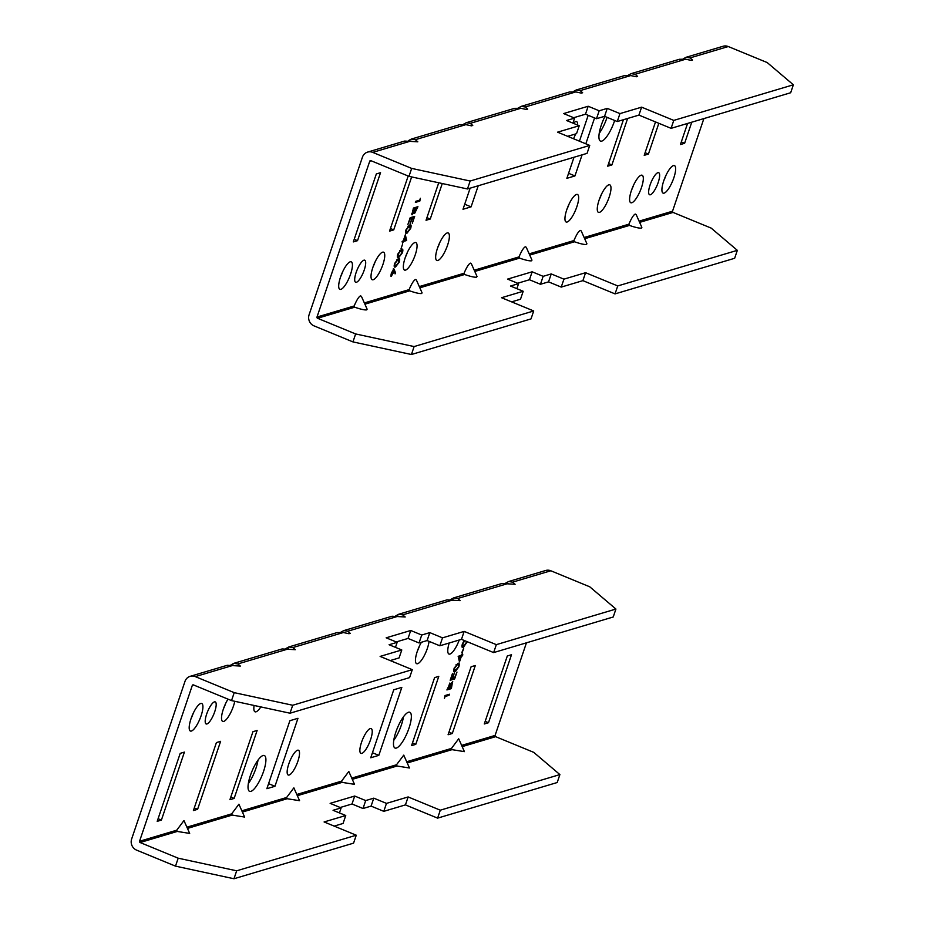 <?xml version="1.0" encoding="UTF-8"?>
<svg xmlns="http://www.w3.org/2000/svg" width="925" height="925" viewBox="0 0 925 925"><rect width="100%" height="100%" fill="white"/><g stroke="black" fill="none" stroke-linecap="round" stroke-linejoin="round"><path stroke-width="1.39" d="M214.427 701.878A11.921 3.365 112.4 0 0 207.096 712.874A11.921 3.365 112.4 0 0 206.148 723.951A11.921 3.365 112.4 0 0 206.957 723.951A11.921 3.365 112.4 0 0 214.288 712.955A11.921 3.365 112.4 0 0 215.236 701.89A11.921 3.365 112.4 0 0 214.427 701.878M449.203 643.002A14.881 4.197 112.4 0 0 448.96 654.056A14.881 4.197 112.4 0 0 459.239 640.007M254.121 705.463A14.881 4.197 112.4 0 0 255.034 711.799A14.881 4.197 112.4 0 0 260.838 706.908M421.418 642.262A14.881 4.197 112.4 0 0 417.267 651.42A14.881 4.197 112.4 0 0 416.643 663.688A14.881 4.197 112.4 0 0 427.35 648.425A14.881 4.197 112.4 0 0 429.05 641.36M419.58 645.731A14.881 4.197 -67.6 0 1 417.418 650.98M228.001 699.138A14.881 4.197 112.4 0 0 223.341 709.151A14.881 4.197 112.4 0 0 222.717 721.419A14.881 4.197 112.4 0 0 233.424 706.157A14.881 4.197 112.4 0 0 234.765 701.289M225.654 703.462A14.881 4.197 -67.6 0 1 223.492 708.712M288.785 763.981A13.401 3.781 112.4 0 0 288.23 775.023A13.401 3.781 112.4 0 0 297.873 761.275A13.401 3.781 112.4 0 0 298.428 750.233A13.401 3.781 112.4 0 0 288.785 763.981M250.409 775.404A19.367 5.457 112.4 0 0 249.6 791.361A19.367 5.457 112.4 0 0 263.532 771.496A19.367 5.457 112.4 0 0 264.342 755.54A19.367 5.457 112.4 0 0 250.409 775.404M258.006 760.13A19.367 5.457 -67.6 0 1 255.913 768.363A19.367 5.457 -67.6 0 1 248.316 783.637M191.012 718.771A14.881 4.197 112.4 0 0 190.388 731.039A14.881 4.197 112.4 0 0 201.095 715.777A14.881 4.197 112.4 0 0 201.719 703.509A14.881 4.197 112.4 0 0 191.012 718.771M193.325 713.082A14.881 4.197 -67.6 0 1 191.163 718.332M361.513 742.336A13.401 3.781 112.4 0 0 360.947 753.378A13.401 3.781 112.4 0 0 370.59 739.63A13.401 3.781 112.4 0 0 371.156 728.588A13.401 3.781 112.4 0 0 361.513 742.336M395.854 732.103A19.367 5.457 112.4 0 0 395.044 748.059A19.367 5.457 112.4 0 0 408.977 728.206A19.367 5.457 112.4 0 0 409.787 712.25A19.367 5.457 112.4 0 0 395.854 732.103M403.45 716.829A19.367 5.457 -67.6 0 1 401.358 725.061A19.367 5.457 -67.6 0 1 393.772 740.347M462.176 652.703L463.76 648.032L461.818 652.564M456.36 670.139L454.51 671.4L455.1 671.643C453.712 672.382 453.4 671.261 454.14 668.278L457.898 663.375C459.274 662.693 459.575 663.861 458.823 666.879L455.1 671.643L454.14 671.7M457.898 663.375L458.8 663.341M452.533 681.806L451.365 688.605L446.914 689.934L450.128 683.367L450.591 684.488L452.788 681.806M450.128 683.367L450.591 684.488L449.527 683.124M488.493 722.714L511.502 654.727L507.305 655.975L484.295 723.963L488.493 722.714L485.186 721.35M452.302 733.49L475.311 665.503L471.103 666.752L448.093 734.739L452.302 733.49L448.983 732.126M415.776 744.359L438.785 676.372L434.588 677.632L411.567 745.608L415.776 744.359L412.458 742.995M393.749 689.784L370.74 757.772L378.822 755.355L401.832 687.379L393.749 689.784M184.41 752.106L180.213 753.355L157.204 821.342L161.401 820.082L184.41 752.106M220.613 741.33L216.415 742.578L193.406 810.554L197.603 809.306L220.613 741.33M252.941 731.698L229.92 799.686L234.129 798.437L257.138 730.449L252.941 731.698M297.966 718.297L289.883 720.702L266.874 788.69L274.956 786.285L297.966 718.297M444.462 698.375L445.006 695.554L449.458 694.224L449.087 695.311L445.098 696.502L444.462 698.375M454.637 678.938L450.186 680.268L452.51 673.4L451.007 679.031L452.383 678.626L454.337 672.857L452.834 678.487L454.545 677.979L456.962 672.07L454.637 678.938L450.336 679.794M459.471 661.93L458.176 656.345L461.332 655.201L462.269 653.663L461.795 655.073L462.824 654.761L462.454 655.86L461.425 656.16L459.471 661.93M467.298 641.742L463.344 647.315L462.384 647.373M464.593 645.8L462.743 647.072L463.344 647.315C461.957 648.055 461.633 646.922 462.373 643.939L464.2 640.458M175.496 866.135L136.565 850.11A8.591 8.036 73.4 0 1 131.639 839.021L184.977 681.424A8.591 8.036 73.4 0 1 195.291 676.614L234.222 692.652L231.528 700.595L193.441 684.916A0.96 0.89 -106.6 0 0 192.296 685.448L139.548 841.276A0.96 0.89 -106.6 0 0 140.103 842.513L178.19 858.192L175.496 866.135L233.979 878.75L236.673 870.807L178.19 858.192M183.959 820.567L176.721 830.211L177.265 831.448L189.683 833.413L183.959 820.567M238.904 804.207L231.666 813.861L232.21 815.087L244.628 817.064L238.904 804.207M293.861 787.846L286.611 797.5L287.166 798.726L299.573 800.703L293.861 787.846M348.806 771.496L341.556 781.139L342.111 782.377L354.518 784.342L348.806 771.496M403.751 755.135L396.501 764.778L397.056 766.016L409.463 767.993L403.751 755.135M458.696 738.774L451.458 748.429L452.001 749.655L464.408 751.632L458.696 738.774M526.441 642.817L495.083 735.433A0.96 0.89 -106.6 0 0 495.638 736.67L533.725 752.349L559.891 774.583L440.3 810.184L408.133 796.945L386.477 803.386L373.781 798.159L365.699 800.564L354.691 796.043L330.132 803.351L341.14 807.883L333.058 810.288L345.753 815.515L324.097 821.955L356.264 835.206L236.673 870.807M505.697 583.108L508.634 581.524L545.681 570.494A8.591 8.036 73.4 0 1 550.826 570.771L589.757 586.808L615.923 609.043L613.229 616.987L493.638 652.587L461.471 639.348L439.826 645.789L427.119 640.562L419.048 642.968L408.041 638.435L396.235 641.95M390.2 660.566L399.091 657.918L401.785 649.963L380.129 656.415L412.296 669.654L292.705 705.255L234.222 692.652M412.296 669.654L409.602 677.609L290.011 713.21L231.528 700.595M508.634 581.524L512.612 582.149L515.098 584.265L501.928 583.513L453.689 597.874L457.667 598.51L460.153 600.626L446.983 599.874L398.744 614.235L402.71 614.871L405.196 616.987L392.038 616.235L343.799 630.596L347.765 631.22L350.251 633.336L348.968 633.729L343.395 632.527L337.093 632.584L288.854 646.945L292.82 647.581L295.306 649.697L282.137 648.945L233.909 663.306L237.875 663.942L240.361 666.058L227.192 665.306L190.145 676.337M450.752 599.469L453.689 597.874M395.808 615.83L398.744 614.235M285.918 648.541L288.854 646.945M230.972 664.902L233.909 663.306M440.3 810.184L437.606 818.128L557.197 782.527L559.891 774.583M356.264 835.206L353.57 843.149L233.979 878.75M340.203 807.502L352.009 803.987L363.005 808.519L371.087 806.103L383.783 811.341L405.439 804.889L437.606 818.128M334.168 826.106L343.059 823.458L345.753 815.515M615.923 609.043L496.332 644.644L464.165 631.393L442.508 637.845L429.813 632.619L421.731 635.024L410.735 630.492L386.164 637.811L397.172 642.332L389.09 644.737L401.785 649.963M496.332 644.644L493.638 652.587M292.705 705.255L290.011 713.21M340.863 632.191L343.799 630.596M372.44 752.73L378.822 755.355M158.083 818.718L161.401 820.082M194.285 807.941L197.603 809.306M230.811 797.072L234.129 798.437M268.574 783.66L274.956 786.285M448.717 694.444L449.087 695.311M448.498 695.068L444.798 696.178M450.984 687.737L451.365 688.605M450.776 688.362L447.064 689.472M452.417 681.852L452.417 683.043M451.805 682.754L449.619 688.142L451.273 687.657L452.302 682.904L451.701 682.662M449.411 684.315L447.735 688.709L449.168 688.281L449.897 684.454L449.307 684.211M450.093 684.882L450.683 685.136M454.256 678.071L454.048 678.696M454.51 671.4L453.886 671.515M458.453 663.283L458.661 664.902M454.244 667.954L455.47 670.556L458.372 666.983L458.499 664.601L456.071 664.67M453.724 669.931L455.47 670.556M458.499 664.601L457.528 664.474L454.603 668.104M462.072 654.981L462.454 655.86M461.853 655.605L460.835 655.918L461.425 656.16M459.505 659.826L459.193 660.751M460.962 656.299L458.442 656.623L459.737 659.918L460.962 656.299L459.031 656.877L459.737 659.918M458.442 656.623L459.031 656.877M462.743 647.072L462.13 647.176M461.957 645.592L463.703 646.228L466.894 641.568M462.488 643.627L463.703 646.228M464.755 640.69L462.847 643.777M397.172 642.332L395.461 647.361M410.735 630.492L408.041 638.435M421.731 635.024L419.048 642.968M429.813 632.619L427.119 640.562M442.508 637.845L439.826 645.789M464.165 631.393L461.471 639.348M408.133 796.945L405.439 804.889M386.477 803.386L383.783 811.341M373.781 798.159L371.087 806.103M365.699 800.564L363.005 808.519M354.691 796.043L352.009 803.987M341.14 807.883L339.429 812.913M356.46 282.264A11.921 3.365 112.4 0 0 363.791 271.268A11.921 3.365 112.4 0 0 364.739 260.202A11.921 3.365 112.4 0 0 363.93 260.191A11.921 3.365 112.4 0 0 356.599 271.187A11.921 3.365 112.4 0 0 355.651 282.264A11.921 3.365 112.4 0 0 356.46 282.264M650.402 194.759A11.921 3.365 112.4 0 0 657.733 183.763A11.921 3.365 112.4 0 0 658.681 172.698A11.921 3.365 112.4 0 0 657.872 172.686A11.921 3.365 112.4 0 0 650.541 183.682A11.921 3.365 112.4 0 0 649.604 194.747A11.921 3.365 112.4 0 0 650.402 194.759M361.409 296.324L360.496 295.85C358.784 296.682 356.68 300.058 354.171 305.978L354.714 307.204C360.785 309.297 364.797 310.187 366.728 309.863L367.121 309.181L361.409 296.324M416.354 279.963L415.452 279.489C413.741 280.333 411.625 283.709 409.116 289.618L409.659 290.843C415.73 292.947 419.742 293.826 421.684 293.502L422.066 292.82L416.354 279.963M471.299 263.613L470.397 263.128C468.686 263.972 466.57 267.348 464.061 273.257L464.604 274.494C470.675 276.587 474.687 277.477 476.629 277.142L477.022 276.459L471.299 263.613M526.244 247.252L525.342 246.778C523.631 247.611 521.515 250.987 519.006 256.896L519.549 258.133C525.62 260.226 529.632 261.116 531.574 260.792L531.967 260.11L526.244 247.252M581.189 230.892L580.287 230.417C578.576 231.262 576.46 234.638 573.951 240.546L574.494 241.772C580.576 243.876 584.577 244.755 586.519 244.431L586.913 243.749L581.189 230.892M636.146 214.531L635.232 214.057C633.521 214.901 631.405 218.277 628.896 224.185L629.451 225.423C635.521 227.515 639.522 228.394 641.464 228.07L641.857 227.388L636.146 214.531M415.244 254.838A14.881 4.197 112.4 0 0 415.868 242.581A14.881 4.197 112.4 0 0 405.162 257.844A14.881 4.197 112.4 0 0 404.537 270.1A14.881 4.197 112.4 0 0 415.244 254.838M609.17 197.106A14.881 4.197 112.4 0 0 609.795 184.85A14.881 4.197 112.4 0 0 599.088 200.112A14.881 4.197 112.4 0 0 598.463 212.368A14.881 4.197 112.4 0 0 609.17 197.106M576.853 206.726A14.881 4.197 112.4 0 0 577.477 194.47A14.881 4.197 112.4 0 0 566.771 209.732A14.881 4.197 112.4 0 0 566.146 222A14.881 4.197 112.4 0 0 576.853 206.726M447.561 245.218A14.881 4.197 112.4 0 0 448.186 232.961A14.881 4.197 112.4 0 0 437.479 248.224A14.881 4.197 112.4 0 0 436.854 260.48A14.881 4.197 112.4 0 0 447.561 245.218M641.499 187.486A14.881 4.197 112.4 0 0 642.123 175.23A14.881 4.197 112.4 0 0 631.417 190.492A14.881 4.197 112.4 0 0 630.792 202.748A14.881 4.197 112.4 0 0 641.499 187.486M382.927 264.469A14.881 4.197 112.4 0 0 383.551 252.201A14.881 4.197 112.4 0 0 372.844 267.464A14.881 4.197 112.4 0 0 372.22 279.732A14.881 4.197 112.4 0 0 382.927 264.469M577.674 125.083A13.401 3.781 112.4 0 0 576.599 121.614A13.401 3.781 112.4 0 0 573.396 123.326M604.927 116.469A19.367 5.457 112.4 0 0 601.296 125.141A19.367 5.457 112.4 0 0 600.487 141.097A19.367 5.457 112.4 0 0 614.42 121.233A19.367 5.457 112.4 0 0 614.674 120.481M607.054 117.348A19.367 5.457 -67.6 0 1 606.812 118.099A19.367 5.457 -67.6 0 1 599.215 133.373M673.816 177.866A14.881 4.197 112.4 0 0 674.441 165.598A14.881 4.197 112.4 0 0 663.734 180.872A14.881 4.197 112.4 0 0 663.109 193.128A14.881 4.197 112.4 0 0 673.816 177.866M350.598 274.089A14.881 4.197 112.4 0 0 351.222 261.821A14.881 4.197 112.4 0 0 340.516 277.084A14.881 4.197 112.4 0 0 339.891 289.352A14.881 4.197 112.4 0 0 350.598 274.089M398.328 258.688C399.716 257.948 400.028 259.069 399.288 262.053L395.53 266.955C394.154 267.637 393.853 266.469 394.605 263.452L398.328 258.688L399.288 258.63M396.767 265.417L394.628 266.99M402.653 243.934L401.068 248.617L402.653 243.934M409.729 224.995C411.116 224.255 411.44 225.388 410.7 228.359L406.931 233.262C405.555 233.944 405.254 232.776 406.017 229.758L409.729 224.995L410.688 224.937M408.168 231.736L406.04 233.297M411.868 214.646L413.463 208.032L417.927 206.703L414.712 213.27L414.238 212.149L412.041 214.831M414.296 213.108L413.926 212.022M376.336 173.935L353.327 241.911L357.524 240.662L380.533 172.686L376.336 173.935M408.179 176.028L389.529 231.134L393.726 229.886L411.648 176.929M438.739 182.768L426.043 220.266L430.252 219.017L442.266 183.532M470.143 188.168L462.997 209.27L471.079 206.865L478.225 185.763M687.564 123.441L680.418 144.543L684.616 143.294L691.761 122.193M655.513 121.938L644.216 155.319L648.425 154.07L658.831 123.302M623.427 119.718L607.69 166.188L611.899 164.939L627.624 118.469M574.009 157.25L566.863 178.34L574.945 175.935L582.091 154.845M588.196 115.313L579.443 141.178M585.826 143.803L594.578 117.938M573.5 138.727A13.401 3.781 112.4 0 0 575.581 133.963M420.366 198.262L419.823 201.095L415.371 202.413L415.741 201.326L419.742 200.135L420.366 198.262M410.191 217.699L414.654 216.381L412.33 223.237L413.822 217.606L412.458 218.011L410.041 223.919L411.995 218.15L410.284 218.658L407.867 224.567L410.191 217.699M405.358 234.707L406.584 240.523L403.497 241.437L402.56 242.974L403.046 241.575L402.017 241.876L403.416 240.477L405.358 234.707M401.496 249.322C402.884 248.594 403.196 249.715 402.456 252.698L398.698 257.589C397.322 258.272 397.022 257.104 397.773 254.086L401.496 249.322L402.456 249.276M399.935 256.063L397.796 257.636M390.94 276.24L391.356 273.048L393.958 268.955L395.599 272.956L395.067 273.869L394.362 271.198L391.148 276.448M393.958 268.955L395.599 272.956M517.653 283.258L529.447 279.743L540.454 284.276L548.537 281.871L561.232 287.097L582.889 280.645L615.056 293.896L617.738 285.941L737.329 250.34L711.175 228.105L673.076 212.426A0.96 0.89 73.4 0 1 672.533 211.201L703.879 118.585M316.998 317.044L369.746 161.204A0.96 0.89 73.4 0 1 370.89 160.673L408.977 176.351L467.46 188.966L587.051 153.365L589.734 145.422L470.154 181.023L411.671 168.408L372.729 152.382A8.591 8.036 -106.6 0 0 362.427 157.192L309.077 314.789A8.591 8.036 -106.6 0 0 314.014 325.866L352.945 341.903L411.428 354.506L531.019 318.905L533.702 310.962L414.111 346.563L355.639 333.948L317.541 318.269A0.96 0.89 73.4 0 1 316.998 317.044L354.171 305.978M617.738 285.941L585.583 272.702L563.926 279.153L551.231 273.927L543.148 276.332L532.141 271.8L507.582 279.107L518.578 283.64L510.496 286.045L523.192 291.271L501.547 297.723L533.702 310.962M573.685 117.718L585.49 114.203L596.486 118.724L604.568 116.319L617.264 121.545L638.921 115.105L671.087 128.344L790.678 92.743L793.361 84.799L673.77 120.4L641.615 107.161L619.958 113.602L607.263 108.375L599.18 110.78L588.173 106.248L563.614 113.567L574.61 118.099L566.539 120.504L579.235 125.731L557.578 132.171L589.734 145.422M567.649 136.322L576.541 133.674L579.235 125.731M683.147 58.876L686.084 57.281L690.05 57.905L692.536 60.021L691.253 60.414L685.679 59.212L679.378 59.281L631.139 73.642L635.105 74.266L637.591 76.382L636.296 76.763L630.734 75.573L624.421 75.63L576.194 89.991L580.16 90.627L582.646 92.743L581.351 93.124L575.789 91.922L569.476 91.991L521.238 106.352L525.215 106.988L527.701 109.104L526.406 109.485L520.844 108.283L514.531 108.352L466.292 122.713L470.27 123.337L472.756 125.453L471.461 125.846L465.899 124.644L459.586 124.702L411.347 139.062L415.325 139.698L417.811 141.814L404.641 141.062L367.595 152.093M793.361 84.799L767.207 62.565L728.264 46.539A8.591 8.036 -106.6 0 0 723.13 46.25L686.084 57.281M628.202 75.237L631.139 73.642M573.257 91.587L576.194 89.991M463.356 124.308L466.292 122.713M408.411 140.658L411.347 139.062M467.46 188.966L470.154 181.023M671.087 128.344L673.77 120.4M615.056 293.896L734.647 258.283L737.329 250.34M511.618 301.862L520.509 299.214L523.192 291.271M411.428 354.506L414.111 346.563M352.945 341.903L355.639 333.948M408.977 176.351L411.671 168.408M518.312 107.948L521.238 106.352M407.474 252.155A14.881 4.197 -67.6 0 1 405.312 257.393M601.4 194.423A14.881 4.197 -67.6 0 1 599.238 199.661M569.083 204.043A14.881 4.197 -67.6 0 1 566.921 209.281M439.791 242.535A14.881 4.197 -67.6 0 1 437.641 247.773M633.729 184.792A14.881 4.197 -67.6 0 1 631.567 190.041M375.157 261.775A14.881 4.197 -67.6 0 1 372.995 267.024M666.046 175.172A14.881 4.197 -67.6 0 1 663.884 180.421M342.828 271.395A14.881 4.197 -67.6 0 1 340.678 276.644M354.206 239.298L357.524 240.662M390.408 228.521L393.726 229.886M426.934 217.653L430.252 219.017M464.697 204.228L471.079 206.865M681.309 141.918L684.616 143.294M645.107 152.694L648.425 154.07M608.581 163.575L611.899 164.939M568.563 173.31L574.945 175.935M419.441 200.228L419.823 201.095M419.233 200.852L415.533 201.951M417.175 206.934L416.863 207.836M415.013 212.195L414.25 212.97M412.666 210.391L412.677 213.744L411.822 214.542M411.822 213.351L412.434 213.64M411.937 213.49L412.677 213.744L414.146 211.513L415.209 208.495L413.255 208.657M414.169 211.455L414.828 212.079M415.059 208.946L415.071 212.183L417.094 207.928L414.978 208.403M414.342 211.941L415.071 212.183M415.082 208.113L415.417 209.096M417.094 207.928L415.672 208.356M413.197 208.842L413.036 210.542M415.209 208.495L413.556 208.992M413.903 216.6L413.591 217.514M412.458 218.011L413.822 217.606M409.983 218.323L411.995 218.15M410.353 224.891L410.515 226.463M405.578 231.493L407.301 232.175L410.226 228.533L409.359 226.082L406.457 229.654L406.341 232.048L407.301 232.175M409.833 225.989L407.879 226.255M409.613 225.792L408.769 225.839M405.046 235.655L406.653 240.292M405.983 240.28L403.497 241.437M402.167 241.413L403.046 241.575M405.092 236.719L403.867 240.35L405.797 239.772L404.734 236.569M402.109 249.218L402.283 250.802M397.345 255.832L399.068 256.502L401.993 252.872L401.126 250.421L398.224 253.993L398.097 256.375L399.068 256.502M401.6 250.328L399.646 250.594M401.381 250.12L400.537 250.178M398.941 258.572L399.114 260.156M394.177 265.186L395.9 265.857L398.825 262.226L397.958 259.775L395.056 263.347L394.929 265.729L395.9 265.857M398.432 259.682L396.478 259.948M398.212 259.486L397.368 259.532M391.437 272.829L391.784 275.361L390.917 276.17M393.368 268.713L394.2 269.695M390.882 274.956L391.495 275.245M393.298 269.938L391.795 272.968M391.021 275.118L391.784 275.361L393.599 272.355L393.171 269.811M582.889 280.645L585.583 272.702M561.232 287.097L563.926 279.153M548.537 281.871L551.231 273.927M540.454 284.276L543.148 276.332M529.447 279.743L532.141 271.8M516.878 288.669L518.578 283.64M572.91 123.129L574.61 118.099M585.49 114.203L588.173 106.248M596.486 118.724L599.18 110.78M604.568 116.319L607.263 108.375M617.264 121.545L619.958 113.602M638.921 115.105L641.615 107.161M193.718 685.02L192.296 685.448M176.721 830.211L139.548 841.276M231.666 813.861L186.908 827.181M286.611 797.5L241.853 810.82M341.556 781.139L296.798 794.471M396.501 764.778L351.743 778.11M451.458 748.429L406.688 761.749M495.083 735.433L461.633 745.388M550.826 570.771L512.612 582.149M508.23 583.455L457.667 598.51M453.285 599.805L402.71 614.871M343.395 632.527L292.82 647.581M288.45 648.888L237.875 663.942M233.505 665.237L195.291 676.614M177.265 831.448L140.103 842.513M495.638 736.67L462.188 746.625M452.001 749.655L407.243 762.986M397.056 766.016L352.298 779.336M342.111 782.377L297.341 795.697M287.166 798.726L242.396 812.058M232.21 815.087L187.451 828.418M398.34 616.166L347.765 631.22M364.346 302.938L409.116 289.618M419.303 286.588L464.061 273.257M474.248 270.227L519.006 256.896M529.192 253.866L573.951 240.546M584.137 237.517L628.896 224.185M639.082 221.156L672.533 211.201M369.746 161.204L371.156 160.788M317.541 318.269L354.714 307.204M639.626 222.382L673.076 212.426M584.681 238.742L629.451 225.423M529.736 255.103L574.494 241.772M474.791 271.453L519.549 258.133M419.846 287.814L464.604 274.494M364.901 304.175L409.659 290.843M690.05 57.905L728.264 46.539M635.105 74.266L685.679 59.212M580.16 90.627L630.734 75.573M470.27 123.337L520.844 108.283M415.325 139.698L465.899 124.644M372.729 152.382L410.943 141.005M525.215 106.988L575.789 91.922M458.291 664.462L457.702 664.208M406.538 232.187L405.948 231.944M398.305 256.514L397.715 256.271M395.137 265.88L394.547 265.625"/></g></svg>
